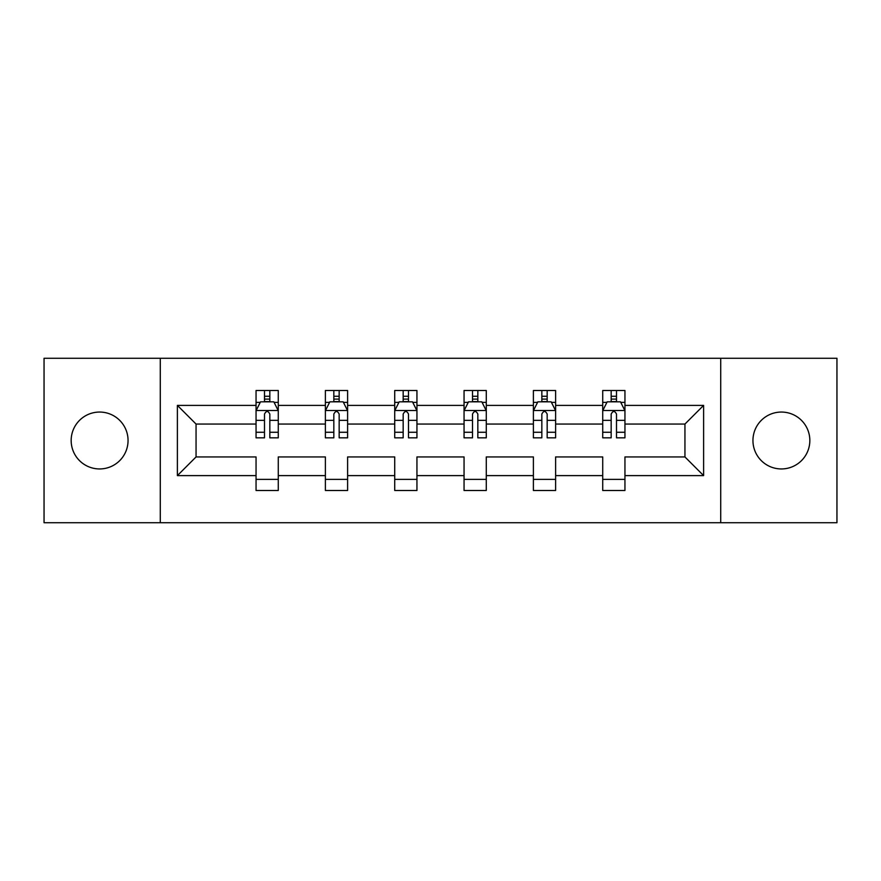 <?xml version="1.0" encoding="UTF-8"?>
<svg xmlns="http://www.w3.org/2000/svg" width="881" height="881" viewBox="0 0 881 881"><rect width="100%" height="100%" fill="white"/><g stroke="black" fill="none" stroke-linecap="round" stroke-linejoin="round"><path stroke-width="1.32" d="M781.392 412.055A28.445 28.445 0 0 0 752.947 440.5A28.445 28.445 0 0 0 781.392 468.945A28.445 28.445 0 0 0 809.837 440.5A28.445 28.445 0 0 0 781.392 412.055M99.608 412.055A28.445 28.445 0 0 0 71.163 440.5A28.445 28.445 0 0 0 99.608 468.945A28.445 28.445 0 0 0 128.053 440.5A28.445 28.445 0 0 0 99.608 412.055M720.724 522.719L836.95 522.719L836.95 358.281L720.724 358.281L720.724 522.719L160.276 522.719L160.276 358.281L44.05 358.281L44.05 522.719L160.276 522.719M624.948 475.608L624.948 456.942L684.944 456.942L703.611 475.608L624.948 475.608L624.948 490.497L602.725 490.497L602.725 475.608L555.614 475.608L555.614 490.497L533.39 490.497L533.39 475.608L486.279 475.608L486.279 490.497L464.056 490.497L464.056 475.608L416.944 475.608L416.944 490.497L394.721 490.497L394.721 475.608L347.61 475.608L347.61 490.497L325.386 490.497L325.386 475.608L278.275 475.608L278.275 490.497L256.052 490.497L256.052 475.608L177.389 475.608L177.389 405.392L256.052 405.392L256.052 390.503L278.275 390.503L278.275 405.392L325.386 405.392L325.386 390.503L347.61 390.503L347.61 405.392L394.721 405.392L394.721 390.503L416.944 390.503L416.944 405.392L464.056 405.392L464.056 390.503L486.279 390.503L486.279 405.392L533.39 405.392L533.39 390.503L555.614 390.503L555.614 405.392L602.725 405.392L602.725 390.503L624.948 390.503L624.948 405.392L703.611 405.392L703.611 475.608M720.724 358.281L160.276 358.281M602.725 405.392L602.725 424.058L555.614 424.058L555.614 405.392M555.614 475.608L555.614 456.942L602.725 456.942L602.725 475.608M533.39 405.392L533.39 424.058L486.279 424.058L486.279 405.392M486.279 475.608L486.279 456.942L533.39 456.942L533.39 475.608M464.056 405.392L464.056 424.058L416.944 424.058L416.944 405.392M416.944 475.608L416.944 456.942L464.056 456.942L464.056 475.608M394.721 405.392L394.721 424.058L347.61 424.058L347.61 405.392M347.61 475.608L347.61 456.942L394.721 456.942L394.721 475.608M325.386 405.392L325.386 424.058L278.275 424.058L278.275 405.392M278.275 475.608L278.275 456.942L325.386 456.942L325.386 475.608M256.052 405.392L256.052 424.058L196.056 424.058L196.056 456.942L256.052 456.942L256.052 475.608M177.389 405.392L196.056 424.058M684.944 456.942L684.944 424.058L624.948 424.058L624.948 405.392M611.172 401.615L616.502 401.615M541.837 401.615L547.167 401.615M472.502 401.615L477.832 401.615M403.168 401.615L408.498 401.615M333.833 401.615L339.163 401.615M264.498 401.615L269.828 401.615M256.052 479.385L278.275 479.385M325.386 479.385L347.61 479.385M394.721 479.385L416.944 479.385M464.056 479.385L486.279 479.385M533.39 479.385L555.614 479.385M602.725 479.385L624.948 479.385M196.056 456.942L177.389 475.608M703.611 405.392L684.944 424.058M269.828 396.274L264.498 396.274M260.225 402.364L256.052 402.364L256.052 390.503L264.498 390.503L264.498 401.835M256.052 432.263L256.052 437.835L264.498 437.835L264.498 432.263L256.052 432.263L256.052 424.058M278.275 424.058L278.275 437.835L269.828 437.835L269.828 414.059C268.055 410.634 266.282 410.634 264.498 414.059L264.498 432.263M274.101 402.364L278.275 402.364L278.275 390.503L274.277 390.503M278.275 410.722L273.826 401.835L260.501 401.835L256.052 410.722M269.828 401.835L269.828 390.503L278.275 390.503M260.049 390.503L256.052 390.503M339.163 396.274L333.833 396.274M329.56 402.364L325.386 402.364L325.386 390.503L333.833 390.503L333.833 401.835M325.386 432.263L325.386 437.835L333.833 437.835L333.833 432.263L325.386 432.263L325.386 424.058M347.61 424.058L347.61 437.835L339.163 437.835L339.163 414.059C337.39 410.634 335.617 410.634 333.833 414.059L333.833 432.263M343.436 402.364L347.61 402.364L347.61 390.503L343.612 390.503M347.61 410.722L343.161 401.835L329.835 401.835L325.386 410.722M339.163 401.835L339.163 390.503L347.61 390.503M329.384 390.503L325.386 390.503M408.498 396.274L403.168 396.274M398.895 402.364L394.721 402.364L394.721 390.503L403.168 390.503L403.168 401.835M394.721 432.263L394.721 437.835L403.168 437.835L403.168 432.263L394.721 432.263L394.721 424.058M416.944 424.058L416.944 437.835L408.498 437.835L408.498 414.059C406.725 410.634 404.952 410.634 403.168 414.059L403.168 432.263M412.771 402.364L416.944 402.364L416.944 390.503L412.947 390.503M416.944 410.722L412.495 401.835L399.17 401.835L394.721 410.722M408.498 401.835L408.498 390.503L416.944 390.503M398.719 390.503L394.721 390.503M477.832 396.274L472.502 396.274M468.229 402.364L464.056 402.364L464.056 390.503L472.502 390.503L472.502 401.835M464.056 432.263L464.056 437.835L472.502 437.835L472.502 432.263L464.056 432.263L464.056 424.058M486.279 424.058L486.279 437.835L477.832 437.835L477.832 414.059C476.059 410.634 474.275 410.634 472.502 414.059L472.502 432.263M482.105 402.364L486.279 402.364L486.279 390.503L482.281 390.503M486.279 410.722L481.83 401.835L468.505 401.835L464.056 410.722M477.832 401.835L477.832 390.503L486.279 390.503M468.053 390.503L464.056 390.503M547.167 396.274L541.837 396.274M537.564 402.364L533.39 402.364L533.39 390.503L541.837 390.503L541.837 401.835M533.39 432.263L533.39 437.835L541.837 437.835L541.837 432.263L533.39 432.263L533.39 424.058M555.614 424.058L555.614 437.835L547.167 437.835L547.167 414.059C545.394 410.634 543.61 410.634 541.837 414.059L541.837 432.263M551.44 402.364L555.614 402.364L555.614 390.503L551.616 390.503M555.614 410.722L551.165 401.835L537.839 401.835L533.39 410.722M547.167 401.835L547.167 390.503L555.614 390.503M537.388 390.503L533.39 390.503M616.502 396.274L611.172 396.274M606.899 402.364L602.725 402.364L602.725 390.503L611.172 390.503L611.172 401.835M602.725 432.263L602.725 437.835L611.172 437.835L611.172 432.263L602.725 432.263L602.725 424.058M624.948 424.058L624.948 437.835L616.502 437.835L616.502 414.059C614.729 410.634 612.945 410.634 611.172 414.059L611.172 432.263M620.775 402.364L624.948 402.364L624.948 390.503L620.951 390.503M624.948 410.722L620.499 401.835L607.174 401.835L602.725 410.722M616.502 401.835L616.502 390.503L624.948 390.503M606.723 390.503L602.725 390.503M278.165 410.502L256.162 410.502M278.275 432.263L269.828 432.263M264.498 420.347L256.052 420.347M278.275 420.347L269.828 420.347M269.828 399.104L264.498 399.104M347.499 410.502L325.496 410.502M347.61 432.263L339.163 432.263M333.833 420.347L325.386 420.347M347.61 420.347L339.163 420.347M339.163 399.104L333.833 399.104M416.834 410.502L394.831 410.502M416.944 432.263L408.498 432.263M403.168 420.347L394.721 420.347M416.944 420.347L408.498 420.347M408.498 399.104L403.168 399.104M486.169 410.502L464.166 410.502M486.279 432.263L477.832 432.263M472.502 420.347L464.056 420.347M486.279 420.347L477.832 420.347M477.832 399.104L472.502 399.104M555.504 410.502L533.501 410.502M555.614 432.263L547.167 432.263M541.837 420.347L533.39 420.347M555.614 420.347L547.167 420.347M547.167 399.104L541.837 399.104M624.838 410.502L602.835 410.502M624.948 432.263L616.502 432.263M611.172 420.347L602.725 420.347M624.948 420.347L616.502 420.347M616.502 399.104L611.172 399.104"/></g></svg>
